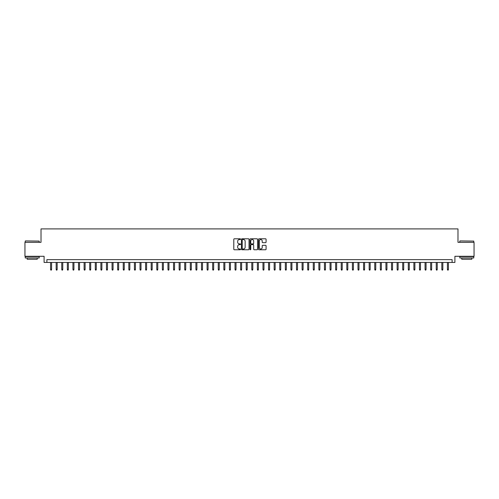 <?xml version="1.0" encoding="UTF-8"?>
<svg xmlns="http://www.w3.org/2000/svg" width="499" height="499" viewBox="0 0 499 499"><rect width="100%" height="100%" fill="white"/><g stroke="black" fill="none" stroke-linecap="round" stroke-linejoin="round"><path stroke-width="0.75" d="M240.555 239.171A0.387 0.387 0 0 0 240.175 238.79L234.343 238.79A0.549 0.549 0 0 0 233.794 239.339L233.794 249.213A0.549 0.549 0 0 0 234.343 249.762L240.175 249.762A0.387 0.387 0 0 0 240.555 249.375A0.387 0.387 0 0 0 240.175 248.995L239.42 248.995A1.753 1.753 0 0 1 237.661 247.236L237.661 246.412A1.753 1.753 0 0 1 239.42 244.66L240.175 244.66A0.387 0.387 0 0 0 240.555 244.273A0.387 0.387 0 0 0 240.175 243.892L239.42 243.892A1.753 1.753 0 0 1 237.661 242.134L237.661 241.31A1.753 1.753 0 0 1 239.42 239.557L240.175 239.557A0.387 0.387 0 0 0 240.555 239.171M265.537 242.657A0.549 0.549 0 0 0 266.079 242.109L266.079 239.339A0.549 0.549 0 0 0 265.537 238.79L259.062 238.79A0.549 0.549 0 0 0 258.513 239.339L258.513 249.213A0.549 0.549 0 0 0 259.062 249.762L265.537 249.762A0.549 0.549 0 0 0 266.079 249.213L266.079 245.864A0.549 0.549 0 0 0 265.537 245.315L262.761 245.315A0.549 0.549 0 0 0 262.212 245.864L262.212 247.523A1.466 1.466 0 0 1 260.746 248.995A1.466 1.466 0 0 1 259.28 247.523L259.28 241.023A1.466 1.466 0 0 1 260.746 239.557A1.466 1.466 0 0 1 262.212 241.023L262.212 242.109A0.549 0.549 0 0 0 262.761 242.657L265.537 242.657M452.113 262.437L454.907 262.437L454.907 256.293L474.05 256.293L474.05 242.321L457.982 242.321L457.982 228.904L41.018 228.904L41.018 242.321L24.95 242.321L24.95 256.293L44.093 256.293L44.093 262.437L452.113 262.437L452.113 259.642L46.887 259.642L46.887 262.437M249.02 239.339A0.549 0.549 0 0 0 248.471 238.79L241.996 238.79A0.549 0.549 0 0 0 241.447 239.339L241.447 249.213A0.549 0.549 0 0 0 241.996 249.762L248.471 249.762A0.549 0.549 0 0 0 249.02 249.213L249.02 239.339M250.529 238.79L257.004 238.79A0.549 0.549 0 0 1 257.553 239.339L257.553 249.213A0.549 0.549 0 0 1 257.004 249.762L254.234 249.762A0.549 0.549 0 0 1 253.685 249.213L253.685 245.209A0.549 0.549 0 0 0 253.136 244.66L251.296 244.66A0.549 0.549 0 0 0 250.748 245.209L250.748 249.375A0.387 0.387 0 0 1 250.367 249.762A0.387 0.387 0 0 1 249.98 249.375L249.98 239.339A0.549 0.549 0 0 1 250.529 238.79M242.601 239.557A0.387 0.387 0 0 0 242.215 239.938L242.215 248.608A0.387 0.387 0 0 0 242.601 248.995L243.393 248.995A1.753 1.753 0 0 0 245.152 247.236L245.152 241.31A1.753 1.753 0 0 0 243.393 239.557L242.601 239.557M253.685 241.048A1.466 1.466 0 0 0 252.213 239.582A1.466 1.466 0 0 0 250.748 241.048L250.748 243.344A0.549 0.549 0 0 0 251.296 243.892L253.136 243.892A0.549 0.549 0 0 0 253.685 243.344L253.685 241.048M51.584 269.373L51.36 270.096L50.798 270.096L50.58 269.373L51.584 269.373L51.584 262.437M50.58 269.373L50.58 262.437M25.399 240.923L39.203 241.086L25.399 240.923M32.217 257.971L25.231 257.971L25.231 256.573L39.203 256.573L39.203 257.971L32.217 257.971M37.244 257.971L37.244 259.255L27.183 259.255L27.183 257.971M459.966 240.923L473.769 241.086L459.966 240.923M466.783 257.971L459.797 257.971L459.797 256.573L473.769 256.573L473.769 257.971L466.783 257.971M471.817 257.971L471.817 259.255L461.756 259.255L461.756 257.971M57.173 269.373L56.948 270.096L56.387 270.096L56.169 269.373L57.173 269.373L57.173 262.437M56.169 269.373L56.169 262.437M62.762 269.373L62.537 270.096L61.982 270.096L61.757 269.373L62.762 269.373L62.762 262.437M61.757 269.373L61.757 262.437M68.351 269.373L68.126 270.096L67.571 270.096L67.346 269.373L68.351 269.373L68.351 262.437M67.346 269.373L67.346 262.437M73.939 269.373L73.715 270.096L73.16 270.096L72.935 269.373L73.939 269.373L73.939 262.437M72.935 269.373L72.935 262.437M79.528 269.373L79.304 270.096L78.748 270.096L78.524 269.373L79.528 269.373L79.528 262.437M78.524 269.373L78.524 262.437M85.117 269.373L84.892 270.096L84.337 270.096L84.113 269.373L85.117 269.373L85.117 262.437M84.113 269.373L84.113 262.437M90.706 269.373L90.487 270.096L89.926 270.096L89.701 269.373L90.706 269.373L90.706 262.437M89.701 269.373L89.701 262.437M96.295 269.373L96.076 270.096L95.515 270.096L95.29 269.373L96.295 269.373L96.295 262.437M95.29 269.373L95.29 262.437M101.89 269.373L101.665 270.096L101.104 270.096L100.879 269.373L101.89 269.373L101.89 262.437M100.879 269.373L100.879 262.437M107.478 269.373L107.254 270.096L106.692 270.096L106.468 269.373L107.478 269.373L107.478 262.437M106.468 269.373L106.468 262.437M113.067 269.373L112.843 270.096L112.281 270.096L112.057 269.373L113.067 269.373L113.067 262.437M112.057 269.373L112.057 262.437M118.656 269.373L118.431 270.096L117.87 270.096L117.645 269.373L118.656 269.373L118.656 262.437M117.645 269.373L117.645 262.437M124.245 269.373L124.02 270.096L123.459 270.096L123.241 269.373L124.245 269.373L124.245 262.437M123.241 269.373L123.241 262.437M129.834 269.373L129.609 270.096L129.048 270.096L128.829 269.373L129.834 269.373L129.834 262.437M128.829 269.373L128.829 262.437M135.422 269.373L135.198 270.096L134.643 270.096L134.418 269.373L135.422 269.373L135.422 262.437M134.418 269.373L134.418 262.437M141.011 269.373L140.787 270.096L140.231 270.096L140.007 269.373L141.011 269.373L141.011 262.437M140.007 269.373L140.007 262.437M146.6 269.373L146.375 270.096L145.82 270.096L145.596 269.373L146.6 269.373L146.6 262.437M145.596 269.373L145.596 262.437M152.189 269.373L151.964 270.096L151.409 270.096L151.185 269.373L152.189 269.373L152.189 262.437M151.185 269.373L151.185 262.437M157.778 269.373L157.553 270.096L156.998 270.096L156.773 269.373L157.778 269.373L157.778 262.437M156.773 269.373L156.773 262.437M163.366 269.373L163.148 270.096L162.587 270.096L162.362 269.373L163.366 269.373L163.366 262.437M162.362 269.373L162.362 262.437M168.955 269.373L168.737 270.096L168.175 270.096L167.951 269.373L168.955 269.373L168.955 262.437M167.951 269.373L167.951 262.437M174.55 269.373L174.326 270.096L173.764 270.096L173.54 269.373L174.55 269.373L174.55 262.437M173.54 269.373L173.54 262.437M180.139 269.373L179.914 270.096L179.353 270.096L179.129 269.373L180.139 269.373L180.139 262.437M179.129 269.373L179.129 262.437M185.728 269.373L185.503 270.096L184.942 270.096L184.717 269.373L185.728 269.373L185.728 262.437M184.717 269.373L184.717 262.437M191.317 269.373L191.092 270.096L190.531 270.096L190.312 269.373L191.317 269.373L191.317 262.437M190.312 269.373L190.312 262.437M196.905 269.373L196.681 270.096L196.119 270.096L195.901 269.373L196.905 269.373L196.905 262.437M195.901 269.373L195.901 262.437M202.494 269.373L202.27 270.096L201.715 270.096L201.49 269.373L202.494 269.373L202.494 262.437M201.49 269.373L201.49 262.437M208.083 269.373L207.858 270.096L207.303 270.096L207.079 269.373L208.083 269.373L208.083 262.437M207.079 269.373L207.079 262.437M213.672 269.373L213.447 270.096L212.892 270.096L212.668 269.373L213.672 269.373L213.672 262.437M212.668 269.373L212.668 262.437M219.261 269.373L219.036 270.096L218.481 270.096L218.256 269.373L219.261 269.373L219.261 262.437M218.256 269.373L218.256 262.437M224.849 269.373L224.625 270.096L224.07 270.096L223.845 269.373L224.849 269.373L224.849 262.437M223.845 269.373L223.845 262.437M230.438 269.373L230.22 270.096L229.659 270.096L229.434 269.373L230.438 269.373L230.438 262.437M229.434 269.373L229.434 262.437M236.027 269.373L235.809 270.096L235.247 270.096L235.023 269.373L236.027 269.373L236.027 262.437M235.023 269.373L235.023 262.437M241.622 269.373L241.397 270.096L240.836 270.096L240.612 269.373L241.622 269.373L241.622 262.437M240.612 269.373L240.612 262.437M247.211 269.373L246.986 270.096L246.425 270.096L246.2 269.373L247.211 269.373L247.211 262.437M246.2 269.373L246.2 262.437M252.8 269.373L252.575 270.096L252.014 270.096L251.789 269.373L252.8 269.373L252.8 262.437M251.789 269.373L251.789 262.437M258.388 269.373L258.164 270.096L257.603 270.096L257.378 269.373L258.388 269.373L258.388 262.437M257.378 269.373L257.378 262.437M263.977 269.373L263.753 270.096L263.191 270.096L262.973 269.373L263.977 269.373L263.977 262.437M262.973 269.373L262.973 262.437M269.566 269.373L269.341 270.096L268.78 270.096L268.562 269.373L269.566 269.373L269.566 262.437M268.562 269.373L268.562 262.437M275.155 269.373L274.93 270.096L274.375 270.096L274.151 269.373L275.155 269.373L275.155 262.437M274.151 269.373L274.151 262.437M280.744 269.373L280.519 270.096L279.964 270.096L279.739 269.373L280.744 269.373L280.744 262.437M279.739 269.373L279.739 262.437M286.332 269.373L286.108 270.096L285.553 270.096L285.328 269.373L286.332 269.373L286.332 262.437M285.328 269.373L285.328 262.437M291.921 269.373L291.697 270.096L291.142 270.096L290.917 269.373L291.921 269.373L291.921 262.437M290.917 269.373L290.917 262.437M297.51 269.373L297.285 270.096L296.73 270.096L296.506 269.373L297.51 269.373L297.51 262.437M296.506 269.373L296.506 262.437M303.099 269.373L302.881 270.096L302.319 270.096L302.095 269.373L303.099 269.373L303.099 262.437M302.095 269.373L302.095 262.437M308.688 269.373L308.469 270.096L307.908 270.096L307.683 269.373L308.688 269.373L308.688 262.437M307.683 269.373L307.683 262.437M314.283 269.373L314.058 270.096L313.497 270.096L313.272 269.373L314.283 269.373L314.283 262.437M313.272 269.373L313.272 262.437M319.871 269.373L319.647 270.096L319.086 270.096L318.861 269.373L319.871 269.373L319.871 262.437M318.861 269.373L318.861 262.437M325.46 269.373L325.236 270.096L324.674 270.096L324.45 269.373L325.46 269.373L325.46 262.437M324.45 269.373L324.45 262.437M331.049 269.373L330.825 270.096L330.263 270.096L330.045 269.373L331.049 269.373L331.049 262.437M330.045 269.373L330.045 262.437M336.638 269.373L336.413 270.096L335.852 270.096L335.634 269.373L336.638 269.373L336.638 262.437M335.634 269.373L335.634 262.437M342.227 269.373L342.002 270.096L341.447 270.096L341.222 269.373L342.227 269.373L342.227 262.437M341.222 269.373L341.222 262.437M347.815 269.373L347.591 270.096L347.036 270.096L346.811 269.373L347.815 269.373L347.815 262.437M346.811 269.373L346.811 262.437M353.404 269.373L353.18 270.096L352.625 270.096L352.4 269.373L353.404 269.373L353.404 262.437M352.4 269.373L352.4 262.437M358.993 269.373L358.769 270.096L358.213 270.096L357.989 269.373L358.993 269.373L358.993 262.437M357.989 269.373L357.989 262.437M364.582 269.373L364.357 270.096L363.802 270.096L363.578 269.373L364.582 269.373L364.582 262.437M363.578 269.373L363.578 262.437M370.171 269.373L369.952 270.096L369.391 270.096L369.166 269.373L370.171 269.373L370.171 262.437M369.166 269.373L369.166 262.437M375.759 269.373L375.541 270.096L374.98 270.096L374.755 269.373L375.759 269.373L375.759 262.437M374.755 269.373L374.755 262.437M381.355 269.373L381.13 270.096L380.569 270.096L380.344 269.373L381.355 269.373L381.355 262.437M380.344 269.373L380.344 262.437M386.943 269.373L386.719 270.096L386.157 270.096L385.933 269.373L386.943 269.373L386.943 262.437M385.933 269.373L385.933 262.437M392.532 269.373L392.308 270.096L391.746 270.096L391.522 269.373L392.532 269.373L392.532 262.437M391.522 269.373L391.522 262.437M398.121 269.373L397.896 270.096L397.335 270.096L397.11 269.373L398.121 269.373L398.121 262.437M397.11 269.373L397.11 262.437M403.71 269.373L403.485 270.096L402.924 270.096L402.705 269.373L403.71 269.373L403.71 262.437M402.705 269.373L402.705 262.437M409.299 269.373L409.074 270.096L408.513 270.096L408.294 269.373L409.299 269.373L409.299 262.437M408.294 269.373L408.294 262.437M414.887 269.373L414.663 270.096L414.108 270.096L413.883 269.373L414.887 269.373L414.887 262.437M413.883 269.373L413.883 262.437M420.476 269.373L420.252 270.096L419.696 270.096L419.472 269.373L420.476 269.373L420.476 262.437M419.472 269.373L419.472 262.437M426.065 269.373L425.84 270.096L425.285 270.096L425.061 269.373L426.065 269.373L426.065 262.437M425.061 269.373L425.061 262.437M431.654 269.373L431.429 270.096L430.874 270.096L430.649 269.373L431.654 269.373L431.654 262.437M430.649 269.373L430.649 262.437M437.243 269.373L437.018 270.096L436.463 270.096L436.238 269.373L437.243 269.373L437.243 262.437M436.238 269.373L436.238 262.437M442.831 269.373L442.613 270.096L442.052 270.096L441.827 269.373L442.831 269.373L442.831 262.437M441.827 269.373L441.827 262.437M448.42 269.373L448.202 270.096L447.64 270.096L447.416 269.373L448.42 269.373L448.42 262.437M447.416 269.373L447.416 262.437M25.231 242.321L25.231 241.086M39.203 242.321L39.203 241.086M459.797 242.321L459.797 241.086M473.769 242.321L473.769 241.086"/></g></svg>

